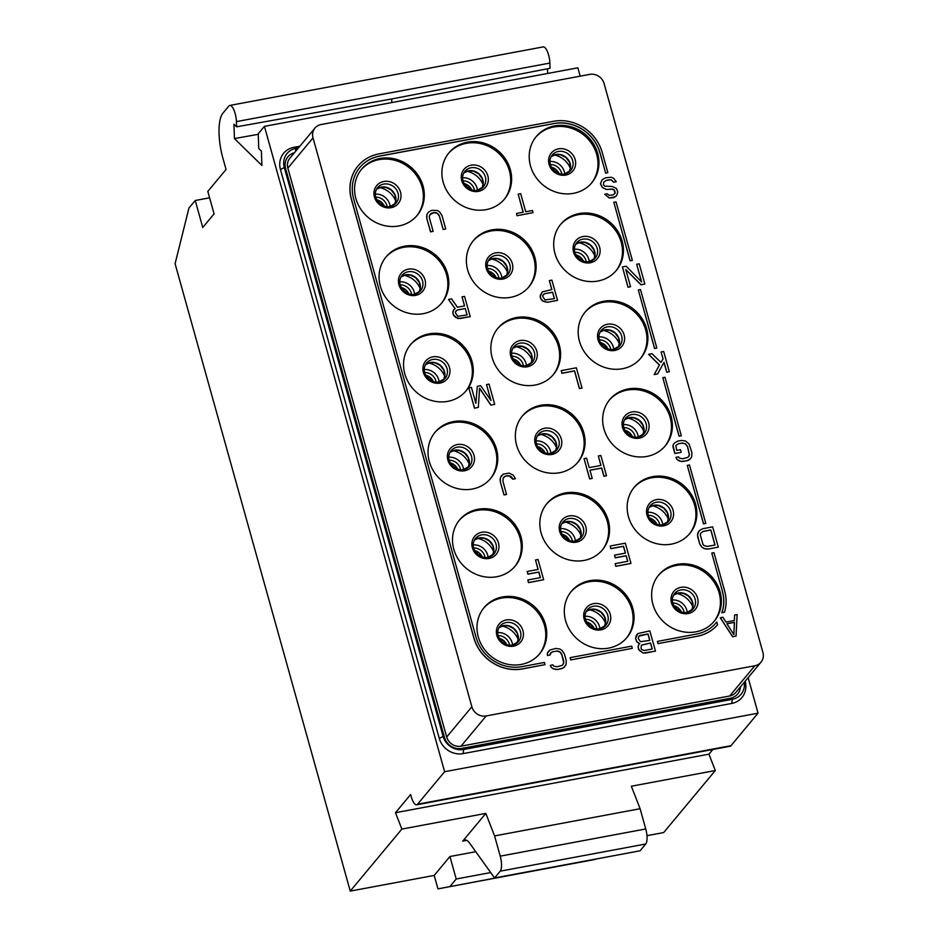 <?xml version="1.0" encoding="UTF-8"?>
<svg xmlns="http://www.w3.org/2000/svg" width="938" height="938" viewBox="0 0 938 938"><rect width="100%" height="100%" fill="white"/><g stroke="black" fill="none" stroke-linecap="round" stroke-linejoin="round"><path stroke-width="1.41" d="M209.608 197.812L195.233 200.498L202.76 227.477L214.087 213.876L207.814 191.387L226.058 169.473L222.916 158.229A36.136 11.76 -100.6 0 1 222.927 113.158L228.86 106.041A12.042 3.916 79.4 0 1 229.787 105.443L543.219 46.9A12.042 3.916 79.4 0 1 549.867 63.069L550.043 68.286L393.362 98.666L236.599 126.829L233.949 124.226L234.441 138.59L261.89 165.44L261.397 151.088L258.736 148.485L258.231 133.806L264.422 126.36L444.612 771.716L417.562 804.218A12.042 3.916 79.4 0 1 416.636 804.816A12.042 3.916 79.4 0 1 411.278 796.749L410.645 794.498L395.496 812.707L401.863 829.075L485.825 813.398L462.739 841.128A24.083 7.844 -100.6 0 1 464.591 839.944A24.083 7.844 -100.6 0 1 469.797 843.379L494.561 877.968L640.091 850.789L645.754 843.989A12.042 3.916 -100.6 0 0 645.754 828.958L640.103 808.72L631.344 786.22L715.307 770.532L663.682 832.557L646.962 835.676M195.233 200.498L188.937 208.048L175.089 263.742L350.249 891.1L401.863 829.075M229.787 105.443A12.042 3.916 79.4 0 1 236.423 121.612L549.867 63.069M236.599 126.829L236.423 121.612M715.307 770.532L708.929 754.164L712.833 749.485M748.137 677.646L758.045 713.173L730.995 745.675A12.042 3.916 79.4 0 1 730.069 746.261L416.636 804.816M264.422 126.36L577.867 67.817L580.188 76.154M547.499 68.779L547.663 73.469M350.249 891.1L434.2 875.424L437.964 888.872L595.7 859.079M434.2 875.424L449.935 856.523L475.754 851.704M449.935 856.523L456.208 879.012L490.691 872.563M437.964 888.872L595.442 859.384M449.923 886.562L456.208 879.012M640.103 808.72L494.584 835.91L485.825 813.398M708.929 754.164L395.496 812.707M494.584 835.91L500.235 856.148A12.042 3.916 -100.6 0 1 500.224 871.168L494.561 877.968M444.612 771.716L758.045 713.173M745.159 681.269L745.159 681.269A20.015 18.268 -140.2 0 1 731.781 703.43L463.114 753.613A20.015 18.268 -140.2 0 1 439.289 738.405L280.45 169.508A20.015 18.268 -140.2 0 1 293.84 147.348L299.879 146.222M258.243 134.298L234.441 138.59M391.662 98.971L391.791 102.582M744.268 682.289A17.236 15.735 -140.2 0 1 732.308 699.326L463.642 749.497A17.236 15.735 -140.2 0 1 443.135 736.412L284.296 167.515A17.236 15.735 -140.2 0 1 295.822 148.427L298.436 147.946M740.481 686.839A14.457 13.191 -140.2 0 1 730.327 698.235L461.66 748.418A14.457 13.191 -140.2 0 1 444.46 737.432L285.621 168.535A14.457 13.191 -140.2 0 1 294.462 152.718M314.957 128.096L289.795 158.323A12.042 10.998 39.8 0 0 287.86 168.125L446.699 737.022A12.042 10.998 39.8 0 0 461.039 746.167L729.694 695.984A12.042 10.998 39.8 0 0 735.814 692.455L760.976 662.216A12.042 10.998 39.8 0 0 762.911 652.426L604.072 83.529A12.042 10.998 39.8 0 0 589.744 74.372L321.077 124.555A12.042 10.998 39.8 0 0 314.957 128.096A12.042 10.998 39.8 0 0 313.022 137.886L287.86 168.125M313.022 137.886L471.861 706.783A12.042 10.998 39.8 0 0 486.201 715.94L754.856 665.757A12.042 10.998 39.8 0 0 760.976 662.216M502.451 596.967A36.136 32.982 -140.2 0 1 540.71 614.027A36.136 32.982 -140.2 0 1 539.643 653.809A36.136 32.982 -140.2 0 1 521.282 664.432A36.136 32.982 -140.2 0 1 483.023 647.384A36.136 32.982 -140.2 0 1 484.09 607.59A36.136 32.982 -140.2 0 1 502.451 596.967M589.768 580.669A36.136 32.982 -140.2 0 1 628.026 597.717A36.136 32.982 -140.2 0 1 626.959 637.512A36.136 32.982 -140.2 0 1 608.598 648.123A36.136 32.982 -140.2 0 1 570.339 631.075A36.136 32.982 -140.2 0 1 571.406 591.28A36.136 32.982 -140.2 0 1 589.768 580.669M677.084 564.359A36.136 32.982 -140.2 0 1 715.342 581.408A36.136 32.982 -140.2 0 1 714.275 621.202A36.136 32.982 -140.2 0 1 695.914 631.813A36.136 32.982 -140.2 0 1 657.655 614.765A36.136 32.982 -140.2 0 1 658.722 574.971A36.136 32.982 -140.2 0 1 677.084 564.359M477.97 509.275A36.136 32.982 -140.2 0 1 516.228 526.324A36.136 32.982 -140.2 0 1 515.15 566.118A36.136 32.982 -140.2 0 1 496.8 576.729A36.136 32.982 -140.2 0 1 458.541 559.681A36.136 32.982 -140.2 0 1 459.608 519.887A36.136 32.982 -140.2 0 1 477.97 509.275M565.286 492.966A36.136 32.982 -140.2 0 1 603.533 510.014A36.136 32.982 -140.2 0 1 602.466 549.809A36.136 32.982 -140.2 0 1 584.116 560.432A36.136 32.982 -140.2 0 1 545.857 543.372A36.136 32.982 -140.2 0 1 546.924 503.589A36.136 32.982 -140.2 0 1 565.286 492.966M652.59 476.656A36.136 32.982 -140.2 0 1 690.849 493.705A36.136 32.982 -140.2 0 1 689.782 533.499A36.136 32.982 -140.2 0 1 671.432 544.122A36.136 32.982 -140.2 0 1 633.173 527.062A36.136 32.982 -140.2 0 1 634.24 487.279A36.136 32.982 -140.2 0 1 652.59 476.656M453.476 421.584A36.136 32.982 -140.2 0 1 491.735 438.632A36.136 32.982 -140.2 0 1 490.668 478.427A36.136 32.982 -140.2 0 1 472.318 489.038A36.136 32.982 -140.2 0 1 434.06 471.99A36.136 32.982 -140.2 0 1 435.126 432.195A36.136 32.982 -140.2 0 1 453.476 421.584M540.792 405.275A36.136 32.982 -140.2 0 1 579.051 422.323A36.136 32.982 -140.2 0 1 577.984 462.117A36.136 32.982 -140.2 0 1 559.634 472.729A36.136 32.982 -140.2 0 1 521.376 455.68A36.136 32.982 -140.2 0 1 522.443 415.886A36.136 32.982 -140.2 0 1 540.792 405.275M628.108 388.965A36.136 32.982 -140.2 0 1 666.367 406.013A36.136 32.982 -140.2 0 1 665.3 445.808A36.136 32.982 -140.2 0 1 646.95 456.419A36.136 32.982 -140.2 0 1 608.692 439.371A36.136 32.982 -140.2 0 1 609.759 399.576A36.136 32.982 -140.2 0 1 628.108 388.965M428.994 333.881A36.136 32.982 -140.2 0 1 467.253 350.941A36.136 32.982 -140.2 0 1 466.186 390.724A36.136 32.982 -140.2 0 1 447.825 401.347A36.136 32.982 -140.2 0 1 409.566 384.299A36.136 32.982 -140.2 0 1 410.645 344.504A36.136 32.982 -140.2 0 1 428.994 333.881M516.31 317.572A36.136 32.982 -140.2 0 1 554.569 334.632A36.136 32.982 -140.2 0 1 553.502 374.414A36.136 32.982 -140.2 0 1 535.141 385.037A36.136 32.982 -140.2 0 1 496.882 367.989A36.136 32.982 -140.2 0 1 497.961 328.194A36.136 32.982 -140.2 0 1 516.31 317.572M603.626 301.274A36.136 32.982 -140.2 0 1 641.885 318.322A36.136 32.982 -140.2 0 1 640.818 358.117A36.136 32.982 -140.2 0 1 622.457 368.728A36.136 32.982 -140.2 0 1 584.198 351.68A36.136 32.982 -140.2 0 1 585.277 311.885A36.136 32.982 -140.2 0 1 603.626 301.274M404.513 246.19A36.136 32.982 -140.2 0 1 442.771 263.238A36.136 32.982 -140.2 0 1 441.704 303.033A36.136 32.982 -140.2 0 1 423.343 313.644A36.136 32.982 -140.2 0 1 385.084 296.596A36.136 32.982 -140.2 0 1 386.151 256.801A36.136 32.982 -140.2 0 1 404.513 246.19M491.829 229.88A36.136 32.982 -140.2 0 1 530.087 246.929A36.136 32.982 -140.2 0 1 529.02 286.723A36.136 32.982 -140.2 0 1 510.659 297.334A36.136 32.982 -140.2 0 1 472.4 280.286A36.136 32.982 -140.2 0 1 473.467 240.491A36.136 32.982 -140.2 0 1 491.829 229.88M579.145 213.571A36.136 32.982 -140.2 0 1 617.403 230.619A36.136 32.982 -140.2 0 1 616.325 270.414A36.136 32.982 -140.2 0 1 597.975 281.037A36.136 32.982 -140.2 0 1 559.716 263.977A36.136 32.982 -140.2 0 1 560.783 224.194A36.136 32.982 -140.2 0 1 579.145 213.571M380.031 158.499A36.136 32.982 -140.2 0 1 418.278 175.547A36.136 32.982 -140.2 0 1 417.211 215.341A36.136 32.982 -140.2 0 1 398.861 225.952A36.136 32.982 -140.2 0 1 360.602 208.904A36.136 32.982 -140.2 0 1 361.669 169.11A36.136 32.982 -140.2 0 1 380.031 158.499M467.335 142.189A36.136 32.982 -140.2 0 1 505.594 159.237A36.136 32.982 -140.2 0 1 504.527 199.032A36.136 32.982 -140.2 0 1 486.177 209.643A36.136 32.982 -140.2 0 1 447.918 192.595A36.136 32.982 -140.2 0 1 448.985 152.8A36.136 32.982 -140.2 0 1 467.335 142.189M554.651 125.88A36.136 32.982 -140.2 0 1 592.91 142.928A36.136 32.982 -140.2 0 1 591.843 182.722A36.136 32.982 -140.2 0 1 573.493 193.334A36.136 32.982 -140.2 0 1 535.235 176.285A36.136 32.982 -140.2 0 1 536.302 136.491A36.136 32.982 -140.2 0 1 554.651 125.88M357.999 165.979A40.955 37.379 39.8 0 0 357.964 166.026A40.955 37.379 39.8 0 0 351.387 199.337L473.807 637.805A40.955 37.379 39.8 0 0 522.536 668.923L545.001 664.655L544.392 662.451L521.997 666.637A38.587 35.222 -140.2 0 1 476.07 637.312L353.649 198.833A38.587 35.222 -140.2 0 1 359.852 167.445A38.587 35.222 -140.2 0 1 379.456 156.107L554.088 123.499A38.587 35.222 -140.2 0 1 600.015 152.812L605.667 173.049L599.945 152.906A38.587 35.222 39.8 0 0 554.018 123.582L554.088 123.499M554.018 123.582L379.386 156.2A38.587 35.222 39.8 0 0 359.817 167.492M357.964 166.026L358.046 165.932A40.955 37.379 39.8 0 1 378.846 153.902L553.479 121.295A40.955 37.379 39.8 0 1 602.208 152.402L607.859 172.639L605.585 173.143M570.679 659.942L632.318 648.346L631.708 646.141L570.14 657.644L570.679 659.942L632.318 648.346M657.995 643.632L697.169 636.304A40.955 37.379 39.8 0 0 717.523 624.814L716.82 621.953A38.587 35.222 -140.2 0 1 716.233 622.68A38.587 35.222 -140.2 0 1 696.629 634.018L657.374 641.428L657.995 643.632L697.251 636.222A40.955 37.379 39.8 0 0 717.593 624.72M716.198 622.726A38.587 35.222 39.8 0 0 716.749 622.046L716.82 621.953M721.814 612.784L724.511 612.197A40.955 37.379 39.8 0 0 724.628 590.881L713.959 552.658L711.766 553.068L722.436 591.292A38.587 35.222 -140.2 0 1 721.897 612.69L721.814 612.784A38.587 35.222 39.8 0 0 722.366 591.386M687.284 465.377L703.535 523.932L705.798 523.427L689.477 464.967L687.284 465.377L703.606 523.838M705.798 523.427L703.535 523.932M662.803 377.674L679.042 436.229L681.316 435.736L664.995 377.264L662.803 377.674L679.124 436.135M681.316 435.736L679.042 436.229M638.309 289.983L654.56 348.537L656.835 348.033L640.502 289.572L638.309 289.983L654.63 348.444M656.835 348.033L654.56 348.537M613.827 202.291L630.078 260.846L632.341 260.342L616.02 201.881L613.827 202.291L630.148 260.752M632.341 260.342L630.078 260.846M645.403 653L643.175 652.965L639.399 650.503L638.133 647.56L638.895 644.324L638.121 646.282L638.544 649.377L643.105 653.059L655.474 651.124L645.321 653.094M638.977 644.23L639.693 643.644L636.996 641.885L635.612 638.52L637.77 633.584L636.374 635.284L635.542 638.614L636.914 641.979L639.587 643.726M732.637 636.785L736.072 636.07L732.637 636.785L720.267 617.802L722.87 617.239L725.989 622.093L734.384 620.522L734.618 615.047L734.313 620.534M547.499 655.51L550.102 654.947L547.499 655.51L547.323 653.27L550.031 649.975L555.788 648.439L559.927 649.026L562.085 650.444L564.43 654.079L566.235 660.54L566.06 664.643L563.339 667.95L557.582 669.474L553.443 668.888L551.286 667.481L550.266 665.405L552.857 664.843L553.643 666.062L556.938 666.801L562.272 665.359L563.773 662.814L563.222 664.339M550.16 653.587L552.658 651.828L556.433 651.124L559.74 651.863L561.839 654.642L563.703 662.896M535.504 559.963L538.025 559.494L543.677 579.731L528.563 582.557L527.836 579.977L540.429 577.62L538.869 572.028L527.953 574.056L527.238 571.476L538.142 569.436L535.504 559.963L538.049 569.46M527.238 571.476L527.883 574.15L538.799 572.11L540.335 577.632M527.836 579.977L528.481 582.65L543.677 579.731M512.863 479.248L515.454 478.685L512.863 479.248L509.264 475.847L505.781 476.047L503.284 477.805L502.862 481.042L506.52 494.478L503.999 494.947L500.271 481.604L500.446 477.489L503.167 474.194L509.041 473.092L513.121 475.05L515.454 478.685M474.558 408.1L468.824 387.957L474.476 408.194L478.333 407.397L474.476 408.194M479.564 388.32L490.844 405.134L494.701 404.337L490.844 405.134M468.906 387.863L471.415 387.394L475.871 403.328L477.301 386.304L480.655 385.67L490.984 400.503L486.529 384.58L490.809 400.268M477.301 386.304L475.812 403.141M708.155 549.093L718.309 547.112L708.155 549.093L704.016 548.507L701.859 547.089L699.514 543.454L697.532 534.766L699.08 530.849L702.574 528.762L712.657 526.875L718.309 547.112M610.228 546.01L625.341 543.184L630.993 563.421L615.879 566.247L615.152 563.668L627.745 561.311L626.185 555.718L615.269 557.747L614.554 555.167L625.458 553.127L623.535 546.244L610.943 548.589L610.146 546.104L610.873 548.683L623.465 546.326L625.365 553.15M614.554 555.167L615.199 557.84L626.103 555.8L627.651 561.334M615.152 563.668L615.797 566.341L630.993 563.421M598.338 455.962L600.848 455.493L606.499 475.73L603.978 476.199L601.704 468.015L589.943 470.208L592.23 478.392L589.709 478.861L584.057 458.623L586.578 458.154L589.228 467.628L600.977 465.436L598.338 455.962L600.883 465.447M584.057 458.623L589.639 478.955L592.23 478.392M589.967 470.29L601.621 468.109L603.908 476.293L606.499 475.73M579.496 388.508L574.572 370.85L561.979 373.207L561.252 370.616L561.897 373.289L574.49 370.944L579.426 388.59L582.017 388.039L579.426 388.59M673.038 447.063L674.844 453.523L681.14 452.351L674.926 453.441L672.98 445.269L674.258 443.135L677.67 441.141L681.445 440.438L685.584 441.024L689.067 444.002L691.892 452.526L691.716 456.642L690.52 458.682L687.026 460.769L681.023 461.437L676.955 459.479L675.923 457.404L678.526 456.841L679.3 458.049L682.606 458.799L687.941 457.345L689.442 454.801L688.891 456.325M689.442 454.801L687.577 446.547L685.467 443.768L682.172 443.017L678.397 443.721L675.817 445.562L678.315 443.815L682.102 443.111L685.397 443.85L687.495 446.629L689.36 454.895M661.091 352.043L663.014 358.937L660.973 362.396L663.084 358.844L661.091 352.043M654.22 374.543L659.496 364.952L648.568 354.306L659.414 365.046L654.149 374.637L657.573 373.922L654.149 374.637M663.987 362.408L666.742 372.28L669.333 371.729L666.742 372.28M636.679 264.258L639.2 263.789L644.852 284.026L641.064 284.73L625.763 269.476L630.571 286.7L628.061 287.169L622.41 266.931L626.185 266.228L641.604 281.916L636.679 264.258L641.463 281.775M622.41 266.931L627.979 287.251L630.571 286.7M625.834 269.698L640.994 284.824L644.852 284.026M547.452 302.224L543.196 301.204L540.675 298.507L540.253 295.411L542.352 291.847L540.124 296.865L541.378 299.808L543.125 301.297L547.382 302.306L557.535 300.336L547.382 302.306M542.352 291.847L551.884 289.608L549.363 280.568L551.79 289.631M448.61 299.386L451.553 298.835L457.439 307.254L464.568 305.917L462.047 296.877L464.568 296.408L470.219 316.645L460.148 318.533L455.88 317.513L454.144 316.024L452.878 313.093L453.722 309.763L455.153 308.59L448.54 299.48L455.071 308.661M453.722 309.763L452.866 311.815L453.289 314.898L457.85 318.58L470.219 316.645M462.047 296.877L464.474 305.94M615.211 196.839L609.325 197.941L604.764 194.26L609.254 198.035L613.569 197.684L616.641 195.667L615.129 196.933M613.757 182.16L611.353 179.897L609.559 179.779L606.194 180.401L603.626 182.242L606.124 180.495L609.477 179.873L611.283 179.99L613.687 182.253L616.278 181.691L613.687 182.253M604.764 194.26L607.285 193.791L609.032 195.28L612.924 195.01L615.082 193.24L615.14 191.868L614.12 189.793L612.62 189.171L606.499 189.406L602.419 187.448L600.508 183.731L602.055 179.815L600.426 183.825L602.348 187.541L606.429 189.499L611.166 189.066L614.05 189.886L615.011 193.322M517.026 215.717L533.042 212.645L517.026 215.717L516.498 213.465L523.216 212.211L518.163 194.131L523.111 212.234M426.813 218.519L430.542 231.862L433.063 231.393L430.624 231.768L426.813 218.519L426.989 214.403L428.267 212.281L431.691 210.276L437.507 210.558L439.664 211.965L442.009 215.599L445.738 228.954L443.135 229.517L439.406 216.162L437.307 213.383L434.013 212.645L429.827 214.72M483.633 608.164A36.136 32.982 39.8 0 1 501.502 598.104A36.136 32.982 -140.2 0 1 539.538 614.824A36.136 32.982 -140.2 0 1 539.162 654.372M658.265 575.545A36.136 32.982 39.8 0 1 676.134 565.485A36.136 32.982 -140.2 0 1 714.17 582.205A36.136 32.982 -140.2 0 1 713.795 621.753M361.2 169.684A36.136 32.982 39.8 0 1 379.081 159.624A36.136 32.982 -140.2 0 1 417.117 176.344A36.136 32.982 -140.2 0 1 416.73 215.904M570.949 591.855A36.136 32.982 39.8 0 1 588.818 581.795A36.136 32.982 -140.2 0 1 626.854 598.514A36.136 32.982 -140.2 0 1 626.478 638.063M584.808 312.46A36.136 32.982 39.8 0 1 602.677 302.399A36.136 32.982 -140.2 0 1 640.724 319.119A36.136 32.982 -140.2 0 1 640.337 358.668M560.326 224.757A36.136 32.982 39.8 0 1 578.195 214.708A36.136 32.982 -140.2 0 1 616.231 231.428A36.136 32.982 -140.2 0 1 615.856 270.976M473.01 241.066A36.136 32.982 39.8 0 1 490.879 231.018A36.136 32.982 -140.2 0 1 528.915 247.726A36.136 32.982 -140.2 0 1 528.54 287.286M521.974 416.46A36.136 32.982 39.8 0 1 539.854 406.412A36.136 32.982 -140.2 0 1 577.89 423.12A36.136 32.982 -140.2 0 1 577.503 462.68M546.455 504.152A36.136 32.982 39.8 0 1 564.336 494.103A36.136 32.982 -140.2 0 1 602.372 510.811A36.136 32.982 -140.2 0 1 601.997 550.371M385.694 257.375A36.136 32.982 39.8 0 1 403.563 247.327A36.136 32.982 -140.2 0 1 441.599 264.035A36.136 32.982 -140.2 0 1 441.223 303.595M410.176 345.078A36.136 32.982 39.8 0 1 428.056 335.018A36.136 32.982 -140.2 0 1 466.092 351.738A36.136 32.982 -140.2 0 1 465.705 391.287M434.657 432.77A36.136 32.982 39.8 0 1 452.538 422.71A36.136 32.982 -140.2 0 1 490.574 439.43A36.136 32.982 -140.2 0 1 490.187 478.99M459.139 520.461A36.136 32.982 39.8 0 1 477.02 510.413A36.136 32.982 -140.2 0 1 515.056 527.121A36.136 32.982 -140.2 0 1 514.681 566.681M633.771 487.842A36.136 32.982 39.8 0 1 651.652 477.794A36.136 32.982 -140.2 0 1 689.688 494.514A36.136 32.982 -140.2 0 1 689.301 534.062M609.29 400.151A36.136 32.982 39.8 0 1 627.17 390.102A36.136 32.982 -140.2 0 1 665.206 406.811A36.136 32.982 -140.2 0 1 664.819 446.371M497.492 328.769A36.136 32.982 39.8 0 1 515.372 318.709A36.136 32.982 -140.2 0 1 553.408 335.429A36.136 32.982 -140.2 0 1 553.021 374.977M448.516 153.375A36.136 32.982 39.8 0 1 466.397 143.315A36.136 32.982 -140.2 0 1 504.433 160.035A36.136 32.982 -140.2 0 1 504.046 199.595M535.833 137.065A36.136 32.982 39.8 0 1 553.713 127.017A36.136 32.982 -140.2 0 1 591.749 143.725A36.136 32.982 -140.2 0 1 591.362 183.285M358.046 165.932A40.955 37.379 39.8 0 0 351.457 199.243L473.878 637.723A40.955 37.379 39.8 0 0 522.618 668.841L545.001 664.655M607.859 172.639L605.667 173.049M570.75 659.848L570.14 657.644M658.066 643.538L657.456 641.334M724.511 612.197L721.897 612.69M711.766 553.068L722.436 591.292M637.77 633.584L649.823 630.887L655.474 651.124M644.254 650.491L652.227 649.002L650.55 642.976L641.44 645.133L641.017 648.381L641.791 649.6L644.254 650.491M638.25 638.485L640.478 641.686L649.823 640.396L648.029 633.936L640.044 635.425L638.907 636.093L638.25 638.485M641.393 645.203L650.468 643.069L652.133 649.026M638.872 636.163L647.947 634.029L649.729 640.408M732.719 636.691L720.349 617.708M734.618 615.047L737.139 614.578L736.072 636.07M726.891 623.735L733.915 634.651L734.442 622.328L726.891 623.735M726.927 623.805L734.372 622.41L733.844 634.557M547.581 655.416L547.323 653.27M547.393 653.188L548.589 651.148M564.852 666.684L563.339 667.95M563.421 667.856L561.37 668.771M561.44 668.677L557.582 669.474M557.664 669.392L555.366 669.439M555.448 669.345L553.443 668.888M553.526 668.806L551.286 667.481M551.368 667.399L550.348 665.323M563.773 662.814L563.644 661.102M563.715 661.009L561.839 654.642M561.909 654.548L560.936 653M561.006 652.907L559.74 651.863M559.81 651.769L558.239 651.242M558.309 651.148L556.433 651.124M556.515 651.031L552.658 651.828M552.728 651.734L551.098 652.567M551.169 652.473L550.102 654.947M512.945 479.154L511.96 477.606M512.042 477.512L510.764 476.469M510.835 476.375L509.264 475.847M509.346 475.754L507.47 475.73M507.54 475.636L505.781 476.047M505.863 475.953L504.222 476.785M504.304 476.692L503.284 477.794M506.59 494.385L503.999 494.947M504.069 494.865L500.271 481.604M500.353 481.511L500.095 479.377M500.165 479.283L500.446 477.489M500.529 477.407L501.724 475.367M486.529 384.58L489.05 384.099L494.701 404.337M490.926 405.052L479.576 388.144L478.333 407.397M708.225 549L705.939 549.047M706.009 548.953L704.016 548.507M704.086 548.413L701.859 547.089M701.929 547.006L700.534 545.529M700.604 545.435L699.514 543.454M699.584 543.36L697.708 536.993M697.79 536.899L697.532 534.766M697.602 534.672L697.884 532.89M697.966 532.796L699.162 530.756M707.51 546.408L715.061 545.001L710.852 529.935L703.301 531.342L700.721 533.183L700.24 534.637L703.008 544.532L704.204 545.67L707.51 546.408M700.721 533.194L703.219 531.436L710.781 530.017L714.967 545.025M561.252 370.616L576.366 367.802L582.017 388.039M673.121 446.98L672.98 445.269M673.062 445.175L674.258 443.135M690.52 458.682L689.008 459.948M689.078 459.855L687.026 460.769M687.097 460.675L683.251 461.473M683.321 461.379L681.023 461.437M681.105 461.344L679.112 460.886M679.182 460.793L676.955 459.479M677.025 459.386L676.005 457.31M675.817 445.562L676.72 450.381L680.496 449.677L681.223 452.257M661.161 351.961L663.682 351.492L669.333 371.729M666.812 372.198L664.045 362.291L657.573 373.922M648.568 354.306L651.933 353.685L660.985 362.408M549.363 280.568L551.884 280.099L557.535 300.336M552.611 292.199L544.638 293.688L542.891 295.364L542.832 296.736L545.06 299.949L554.417 298.659L552.611 292.199L554.311 298.671M544.638 293.688L552.529 292.293M543.454 294.426L544.556 293.782M465.295 308.508L457.322 309.997L455.575 311.674L455.516 313.046L457.744 316.258L467.101 314.969L465.295 308.508L467.007 314.98M457.322 309.997L465.213 308.59M456.138 310.736L457.24 310.091M602.055 179.815L605.479 177.821L611.06 177.235L613.511 178.138L616.278 181.691M603.626 182.242L603.497 184.985L604.705 186.123L612.315 186.51L616.395 188.468L617.779 191.833L616.641 195.667M517.096 215.623L516.498 213.465M518.163 194.131L520.684 193.662L525.726 211.742L532.444 210.487L533.042 212.645M426.896 218.425L426.638 216.291M426.708 216.197L426.989 214.403M427.071 214.31L428.267 212.281M445.738 228.954L443.135 229.517M443.217 229.423L439.406 216.162M439.488 216.068L438.515 214.521M438.585 214.427L437.307 213.383M437.389 213.289L435.807 212.762M435.889 212.668L434.013 212.645M434.083 212.551L432.336 212.961M432.406 212.867L430.776 213.7M430.847 213.606L429.346 216.15L429.416 217.956L433.133 231.299M466.749 840.378L462.739 841.128M500.224 871.168L645.754 843.989M500.235 856.148L645.754 828.958M730.995 745.675L417.562 804.218M731.781 703.43L732.308 699.326L730.327 698.235M463.114 753.613L463.642 749.497L461.66 748.418M439.289 738.405L443.135 736.412L444.46 737.432M280.45 169.508L284.296 167.515L285.621 168.535M293.84 147.348L295.822 148.427L295.411 151.581M754.856 665.757L729.694 695.984M486.201 715.94L461.039 746.167M471.861 706.783L446.699 737.022M506.25 619.959A14.035 12.815 39.8 0 0 496.859 635.495A14.035 12.815 39.8 0 0 513.567 646.153A14.035 12.815 -140.2 0 0 522.947 630.617A14.035 12.815 -140.2 0 0 506.25 619.959M518.538 641.51L512.605 644.922C504.691 647.396 492.626 635.882 500.024 626.092A12.042 10.998 39.8 0 1 506.145 622.562A12.042 10.998 -140.2 0 1 518.902 628.237A12.042 10.998 -140.2 0 1 518.538 641.51A12.042 10.998 -140.2 0 1 512.816 644.969M498.922 627.733L503.448 625.705L508.443 625.869L513.649 628.519L517.295 633.326L518.304 638.438L517.131 642.893A12.042 10.998 -140.2 0 0 515.748 630.383A12.042 10.998 -140.2 0 0 503.636 625.587A12.042 10.998 39.8 0 0 498.934 627.721M501.994 626.08A20.472 18.69 -140.2 0 1 518.21 639.575M497.75 632.599A13.249 12.088 -140.2 0 1 512.57 644.934M498.16 635.601A10.834 9.896 -140.2 0 1 509.533 645.074M499.227 638.25A10.834 9.896 -140.2 0 1 506.743 644.5M673.859 605.631A10.834 9.896 -140.2 0 1 681.375 611.893M672.792 602.982A10.834 9.896 -140.2 0 1 684.165 612.455M672.37 599.98A13.249 12.088 -140.2 0 1 687.202 612.315M676.626 593.461A20.472 18.69 -140.2 0 1 692.842 606.956M678.268 592.968A12.042 10.998 39.8 0 0 673.566 595.102L678.08 593.086L683.075 593.262L688.269 595.9L691.927 600.707L692.936 605.819L691.763 610.275A12.042 10.998 -140.2 0 0 690.38 597.764A12.042 10.998 -140.2 0 0 678.268 592.968M693.17 608.891L687.237 612.303C679.323 614.789 667.258 603.263 674.657 593.484A12.042 10.998 39.8 0 1 680.777 589.943A12.042 10.998 -140.2 0 1 693.534 595.63A12.042 10.998 -140.2 0 1 693.17 608.891A12.042 10.998 -140.2 0 1 687.448 612.35M680.882 587.34A14.035 12.815 39.8 0 0 671.491 602.876A14.035 12.815 39.8 0 0 688.199 613.546A14.035 12.815 -140.2 0 0 697.579 597.998A14.035 12.815 -140.2 0 0 680.882 587.34M376.795 199.771A10.834 9.896 -140.2 0 1 384.322 206.032M375.728 197.132A10.834 9.896 -140.2 0 1 387.113 206.595M375.317 194.119A13.249 12.088 -140.2 0 1 390.138 206.454M379.562 187.6A20.472 18.69 -140.2 0 1 395.777 201.095M381.203 187.108A12.042 10.998 39.8 0 0 376.513 189.242L381.016 187.225L386.022 187.401L391.216 190.039L394.875 194.846L395.883 199.97L394.71 204.414A12.042 10.998 -140.2 0 0 393.327 191.903A12.042 10.998 -140.2 0 0 381.203 187.108M396.117 203.03L390.185 206.454C382.27 208.928 370.193 197.402 377.604 187.623A12.042 10.998 39.8 0 1 383.724 184.083A12.042 10.998 -140.2 0 1 396.469 189.769A12.042 10.998 -140.2 0 1 396.117 203.03A12.042 10.998 -140.2 0 1 390.396 206.489M383.818 181.48A14.035 12.815 39.8 0 0 374.438 197.015A14.035 12.815 39.8 0 0 391.134 207.685A14.035 12.815 -140.2 0 0 400.526 192.149A14.035 12.815 -140.2 0 0 383.818 181.48M586.543 621.941A10.834 9.896 -140.2 0 1 594.059 628.19M585.476 619.291A10.834 9.896 -140.2 0 1 596.849 628.765M585.054 616.289A13.249 12.088 -140.2 0 1 599.886 628.624C592.007 631.098 579.942 619.572 587.34 609.794A12.042 10.998 39.8 0 1 593.461 606.253A12.042 10.998 -140.2 0 1 606.218 611.928A12.042 10.998 -140.2 0 1 605.854 625.2A12.042 10.998 -140.2 0 1 600.132 628.659M589.31 609.77A20.472 18.69 -140.2 0 1 605.526 623.266M604.459 626.572A12.042 10.998 -140.2 0 0 603.064 614.073A12.042 10.998 -140.2 0 0 590.952 609.278A12.042 10.998 39.8 0 0 586.25 611.412M593.566 603.65A14.035 12.815 39.8 0 0 584.175 619.186A14.035 12.815 39.8 0 0 600.883 629.855A14.035 12.815 -140.2 0 0 610.263 614.308A14.035 12.815 -140.2 0 0 593.566 603.65M600.402 342.546A10.834 9.896 -140.2 0 1 607.918 348.807M599.335 339.896A10.834 9.896 -140.2 0 1 610.708 349.37M598.925 336.894A13.249 12.088 -140.2 0 1 613.745 349.229M603.169 330.375A20.472 18.69 -140.2 0 1 619.385 343.871M600.097 332.04L604.623 330L609.618 330.164L614.824 332.814L618.47 337.621L619.479 342.733L618.306 347.189A12.042 10.998 -140.2 0 0 616.923 334.678A12.042 10.998 -140.2 0 0 604.811 329.883A12.042 10.998 39.8 0 0 600.109 332.017M619.725 345.805L613.792 349.217C605.866 351.703 593.801 340.177 601.199 330.399A12.042 10.998 39.8 0 1 607.32 326.858A12.042 10.998 -140.2 0 1 620.077 332.544A12.042 10.998 -140.2 0 1 619.725 345.805A12.042 10.998 -140.2 0 1 613.991 349.264M607.425 324.255A14.035 12.815 39.8 0 0 598.034 339.791A14.035 12.815 39.8 0 0 614.742 350.46A14.035 12.815 -140.2 0 0 624.122 334.913A14.035 12.815 -140.2 0 0 607.425 324.255M575.92 254.843A10.834 9.896 -140.2 0 1 583.436 261.104M574.853 252.205A10.834 9.896 -140.2 0 1 586.227 261.679M574.431 249.203A13.249 12.088 -140.2 0 1 589.263 261.538M578.687 242.684A20.472 18.69 -140.2 0 1 594.891 256.18M580.317 242.18A12.042 10.998 39.8 0 0 575.627 244.326L580.141 242.297L585.136 242.473L590.33 245.111L593.989 249.93L594.997 255.042L593.824 259.486A12.042 10.998 -140.2 0 0 592.441 246.987A12.042 10.998 -140.2 0 0 580.317 242.18M595.231 258.102L589.299 261.526C581.384 264 569.307 252.486 576.718 242.696A12.042 10.998 39.8 0 1 582.838 239.155A12.042 10.998 -140.2 0 1 595.595 244.841A12.042 10.998 -140.2 0 1 595.231 258.102A12.042 10.998 -140.2 0 1 589.51 261.561M582.944 236.552A14.035 12.815 39.8 0 0 573.552 252.099A14.035 12.815 39.8 0 0 590.26 262.757A14.035 12.815 -140.2 0 0 599.64 247.222A14.035 12.815 -140.2 0 0 582.944 236.552M488.604 271.152A10.834 9.896 -140.2 0 1 496.12 277.413M487.537 268.514A10.834 9.896 -140.2 0 1 498.91 277.988M487.115 265.501A13.249 12.088 -140.2 0 1 501.947 277.847M491.371 258.994A20.472 18.69 -140.2 0 1 507.575 272.477M493.001 258.489A12.042 10.998 39.8 0 0 488.311 260.635L492.825 258.607L497.82 258.782L503.014 261.421L506.672 266.24L507.681 271.352L506.508 275.795A12.042 10.998 -140.2 0 0 505.125 263.297A12.042 10.998 -140.2 0 0 493.001 258.489M507.915 274.412L501.982 277.836C494.068 280.31 482.003 268.796 489.401 259.005A12.042 10.998 39.8 0 1 495.522 255.464A12.042 10.998 -140.2 0 1 508.279 261.151A12.042 10.998 -140.2 0 1 507.915 274.412A12.042 10.998 -140.2 0 1 502.193 277.871M495.627 252.861A14.035 12.815 39.8 0 0 486.236 268.409A14.035 12.815 39.8 0 0 502.944 279.067A14.035 12.815 -140.2 0 0 512.324 263.531A14.035 12.815 -140.2 0 0 495.627 252.861M537.568 446.547A10.834 9.896 -140.2 0 1 545.084 452.808M536.501 443.909A10.834 9.896 -140.2 0 1 547.886 453.371M536.09 440.895A13.249 12.088 -140.2 0 1 550.911 453.23M540.335 434.376A20.472 18.69 -140.2 0 1 556.551 447.872M537.275 436.041L541.789 434.001L546.795 434.177L551.99 436.815L555.648 441.634L556.656 446.746L555.472 451.19A12.042 10.998 -140.2 0 0 554.1 438.679A12.042 10.998 -140.2 0 0 541.976 433.884A12.042 10.998 39.8 0 0 537.286 436.018M556.891 449.806L550.958 453.23C543.032 455.704 530.967 444.178 538.377 434.4A12.042 10.998 39.8 0 1 544.497 430.859A12.042 10.998 -140.2 0 1 557.242 436.545A12.042 10.998 -140.2 0 1 556.891 449.806A12.042 10.998 -140.2 0 1 551.157 453.265M544.591 428.256A14.035 12.815 39.8 0 0 535.211 443.791A14.035 12.815 39.8 0 0 551.907 454.461A14.035 12.815 -140.2 0 0 561.299 438.925A14.035 12.815 -140.2 0 0 544.591 428.256M562.05 534.238A10.834 9.896 -140.2 0 1 569.577 540.499M560.983 531.6A10.834 9.896 -140.2 0 1 572.368 541.074M560.572 528.598A13.249 12.088 -140.2 0 1 575.393 540.933M564.817 522.079A20.472 18.69 -140.2 0 1 581.032 535.575M561.756 523.732L566.271 521.692L571.277 521.868L576.471 524.506L580.13 529.325L581.138 534.437L579.965 538.881A12.042 10.998 -140.2 0 0 578.582 526.382A12.042 10.998 -140.2 0 0 566.458 521.575A12.042 10.998 39.8 0 0 561.768 523.721M581.372 537.497L575.44 540.921C567.525 543.395 555.448 531.881 562.859 522.091A12.042 10.998 39.8 0 1 568.979 518.55A12.042 10.998 -140.2 0 1 581.736 524.236A12.042 10.998 -140.2 0 1 581.372 537.497A12.042 10.998 -140.2 0 1 575.651 540.956M569.073 515.947A14.035 12.815 39.8 0 0 559.693 531.494A14.035 12.815 39.8 0 0 576.389 542.152A14.035 12.815 -140.2 0 0 585.781 526.617A14.035 12.815 -140.2 0 0 569.073 515.947M401.288 287.462A10.834 9.896 -140.2 0 1 408.804 293.723M400.221 284.824A10.834 9.896 -140.2 0 1 411.594 294.298M399.799 281.81A13.249 12.088 -140.2 0 1 414.631 294.157M404.055 275.303A20.472 18.69 -140.2 0 1 420.271 288.787M419.204 292.093A12.042 10.998 -140.2 0 0 417.809 279.606A12.042 10.998 -140.2 0 0 405.697 274.799A12.042 10.998 39.8 0 0 400.995 276.945L405.509 274.916L410.504 275.092L415.698 277.73L419.356 282.549L420.365 287.661L419.192 292.105M420.599 290.721L414.666 294.145C406.752 296.619 394.687 285.105 402.085 275.315A12.042 10.998 39.8 0 1 408.206 271.774A12.042 10.998 -140.2 0 1 420.963 277.46A12.042 10.998 -140.2 0 1 420.599 290.721A12.042 10.998 -140.2 0 1 414.877 294.18M408.311 269.171A14.035 12.815 39.8 0 0 398.92 284.718A14.035 12.815 39.8 0 0 415.628 295.376A14.035 12.815 -140.2 0 0 425.008 279.841A14.035 12.815 -140.2 0 0 408.311 269.171M425.77 375.165A10.834 9.896 -140.2 0 1 433.286 381.414M424.703 372.515A10.834 9.896 -140.2 0 1 436.076 381.989M424.293 369.513A13.249 12.088 -140.2 0 1 439.113 381.848M428.537 362.994A20.472 18.69 -140.2 0 1 444.753 376.49M443.686 379.784A12.042 10.998 -140.2 0 0 442.29 367.297A12.042 10.998 -140.2 0 0 430.179 362.502A12.042 10.998 39.8 0 0 425.477 364.636L429.991 362.619L434.986 362.783L440.192 365.433L443.838 370.24L444.846 375.352L443.674 379.808M445.093 378.424L439.16 381.836C431.234 384.31 419.169 372.796 426.579 363.006A12.042 10.998 39.8 0 1 432.688 359.477A12.042 10.998 -140.2 0 1 445.444 365.152A12.042 10.998 -140.2 0 1 445.093 378.424A12.042 10.998 -140.2 0 1 439.359 381.883M432.793 356.874A14.035 12.815 39.8 0 0 423.401 372.409A14.035 12.815 39.8 0 0 440.11 383.067A14.035 12.815 -140.2 0 0 449.49 367.532A14.035 12.815 -140.2 0 0 432.793 356.874M450.252 462.856A10.834 9.896 -140.2 0 1 457.767 469.117M449.185 460.218A10.834 9.896 -140.2 0 1 460.57 469.68M448.774 457.205A13.249 12.088 -140.2 0 1 463.595 469.539M453.019 450.686A20.472 18.69 -140.2 0 1 469.235 464.181M454.66 450.193A12.042 10.998 39.8 0 0 449.97 452.327L454.473 450.31L459.479 450.486L464.673 453.124L468.332 457.943L469.34 463.055L468.156 467.499A12.042 10.998 -140.2 0 0 466.784 454.989A12.042 10.998 -140.2 0 0 454.66 450.193M469.575 466.116L463.642 469.539C455.716 472.013 443.651 460.488 451.061 450.709A12.042 10.998 39.8 0 1 457.181 447.168A12.042 10.998 -140.2 0 1 469.926 452.855A12.042 10.998 -140.2 0 1 469.575 466.116A12.042 10.998 -140.2 0 1 463.853 469.575M457.275 444.565A14.035 12.815 39.8 0 0 447.895 460.101A14.035 12.815 39.8 0 0 464.591 470.77A14.035 12.815 -140.2 0 0 473.983 455.235A14.035 12.815 -140.2 0 0 457.275 444.565M474.734 550.547A10.834 9.896 -140.2 0 1 482.261 556.809M473.667 547.909A10.834 9.896 -140.2 0 1 485.052 557.383M473.256 544.896A13.249 12.088 -140.2 0 1 488.077 557.242M477.512 538.389A20.472 18.69 -140.2 0 1 493.716 551.872M492.661 555.179A12.042 10.998 -140.2 0 0 491.266 542.692A12.042 10.998 -140.2 0 0 479.142 537.884A12.042 10.998 39.8 0 0 474.452 540.03L478.966 538.002L483.961 538.178L489.155 540.816L492.813 545.635L493.822 550.747L492.649 555.19M494.056 553.807L488.123 557.231C480.209 559.705 468.132 548.191 475.543 538.4A12.042 10.998 39.8 0 1 481.663 534.859A12.042 10.998 -140.2 0 1 494.42 540.546A12.042 10.998 -140.2 0 1 494.056 553.807A12.042 10.998 -140.2 0 1 488.335 557.266M481.769 532.256A14.035 12.815 39.8 0 0 472.377 547.804A14.035 12.815 39.8 0 0 489.073 558.462A14.035 12.815 -140.2 0 0 498.465 542.926A14.035 12.815 -140.2 0 0 481.769 532.256M649.366 517.928A10.834 9.896 -140.2 0 1 656.893 524.19M648.299 515.29A10.834 9.896 -140.2 0 1 659.684 524.764M647.888 512.289A13.249 12.088 -140.2 0 1 662.709 524.623M652.133 505.77A20.472 18.69 -140.2 0 1 668.348 519.265M653.774 505.265A12.042 10.998 39.8 0 0 649.084 507.411L653.587 505.394L658.593 505.559L663.787 508.197L667.446 513.016L668.454 518.128L667.281 522.572A12.042 10.998 -140.2 0 0 665.898 510.073A12.042 10.998 -140.2 0 0 653.774 505.265M668.688 521.188L662.756 524.612C654.83 527.086 642.765 515.572 650.175 505.781A12.042 10.998 39.8 0 1 656.295 502.24A12.042 10.998 -140.2 0 1 669.04 507.927A12.042 10.998 -140.2 0 1 668.688 521.188A12.042 10.998 -140.2 0 1 662.967 524.647M656.389 499.649A14.035 12.815 39.8 0 0 647.009 515.185A14.035 12.815 39.8 0 0 663.705 525.843A14.035 12.815 -140.2 0 0 673.097 510.307A14.035 12.815 -140.2 0 0 656.389 499.649M624.884 430.237A10.834 9.896 -140.2 0 1 632.4 436.498M623.817 427.599A10.834 9.896 -140.2 0 1 635.19 437.061M623.407 424.586A13.249 12.088 -140.2 0 1 638.227 436.92C630.348 439.394 618.283 427.869 625.693 418.09A12.042 10.998 39.8 0 1 631.813 414.549A12.042 10.998 -140.2 0 1 644.558 420.236A12.042 10.998 -140.2 0 1 644.207 433.497A12.042 10.998 -140.2 0 1 638.473 436.956M627.651 418.067A20.472 18.69 -140.2 0 1 643.867 431.562M642.811 434.869A12.042 10.998 -140.2 0 0 641.416 422.37A12.042 10.998 -140.2 0 0 629.292 417.574A12.042 10.998 39.8 0 0 624.602 419.708M631.907 411.946A14.035 12.815 39.8 0 0 622.527 427.482A14.035 12.815 39.8 0 0 639.224 438.152A14.035 12.815 -140.2 0 0 648.615 422.616A14.035 12.815 -140.2 0 0 631.907 411.946M513.086 358.855A10.834 9.896 -140.2 0 1 520.602 365.105M512.019 356.206A10.834 9.896 -140.2 0 1 523.392 365.679M511.609 353.204A13.249 12.088 -140.2 0 1 526.429 365.539C518.55 368.001 506.485 356.487 513.895 346.708A12.042 10.998 39.8 0 1 520.004 343.167A12.042 10.998 -140.2 0 1 532.761 348.842A12.042 10.998 -140.2 0 1 532.409 362.115A12.042 10.998 -140.2 0 1 526.675 365.574M515.853 346.685A20.472 18.69 -140.2 0 1 532.069 360.18M531.002 363.487A12.042 10.998 -140.2 0 0 529.607 350.988A12.042 10.998 -140.2 0 0 517.495 346.192A12.042 10.998 39.8 0 0 512.793 348.326L517.307 346.31L522.302 346.474L527.508 349.124L531.154 353.931L532.163 359.043L530.99 363.498M520.109 340.564A14.035 12.815 39.8 0 0 510.718 356.1A14.035 12.815 39.8 0 0 527.426 366.77A14.035 12.815 -140.2 0 0 536.806 351.222A14.035 12.815 -140.2 0 0 520.109 340.564M464.111 183.461A10.834 9.896 -140.2 0 1 471.638 189.722M463.044 180.823A10.834 9.896 -140.2 0 1 474.429 190.285M462.633 177.81A13.249 12.088 -140.2 0 1 477.454 190.144M466.878 171.291A20.472 18.69 -140.2 0 1 483.093 184.786M482.038 188.092A12.042 10.998 -140.2 0 0 480.643 175.594A12.042 10.998 -140.2 0 0 468.519 170.798A12.042 10.998 39.8 0 0 463.829 172.932L468.332 170.915L473.338 171.091L478.532 173.729L482.191 178.548L483.199 183.66L482.026 188.104M483.433 186.721L477.501 190.144C469.575 192.618 457.51 181.093 464.92 171.314A12.042 10.998 39.8 0 1 471.04 167.773A12.042 10.998 -140.2 0 1 483.785 173.46A12.042 10.998 -140.2 0 1 483.433 186.721A12.042 10.998 -140.2 0 1 477.712 190.179M471.134 165.17A14.035 12.815 39.8 0 0 461.754 180.706A14.035 12.815 39.8 0 0 478.45 191.375A14.035 12.815 -140.2 0 0 487.842 175.84A14.035 12.815 -140.2 0 0 471.134 165.17M551.427 167.152A10.834 9.896 -140.2 0 1 558.954 173.413M550.36 164.513A10.834 9.896 -140.2 0 1 561.745 173.976M549.949 161.5A13.249 12.088 -140.2 0 1 564.77 173.835C556.891 176.309 544.826 164.783 552.236 155.005A12.042 10.998 39.8 0 1 558.356 151.464A12.042 10.998 -140.2 0 1 571.101 157.15A12.042 10.998 -140.2 0 1 570.75 170.411A12.042 10.998 -140.2 0 1 565.028 173.87M554.194 154.981A20.472 18.69 -140.2 0 1 570.41 168.477M569.354 171.783A12.042 10.998 -140.2 0 0 567.959 159.284A12.042 10.998 -140.2 0 0 555.835 154.489A12.042 10.998 39.8 0 0 551.145 156.623L555.648 154.606L560.654 154.782L565.849 157.42L569.507 162.239L570.515 167.351L569.331 171.795M558.45 148.861A14.035 12.815 39.8 0 0 549.07 164.396A14.035 12.815 39.8 0 0 565.766 175.066A14.035 12.815 -140.2 0 0 575.158 159.53A14.035 12.815 -140.2 0 0 558.45 148.861M506.508 644.429L503.507 640.701L499.344 638.461M681.14 611.811L678.139 608.082L673.976 605.842M384.088 205.95L381.086 202.221L376.924 199.982M593.824 628.12L590.823 624.391L586.66 622.152M586.238 611.435L590.764 609.395L595.759 609.559L600.965 612.209L604.611 617.016L605.62 622.129L604.447 626.584M605.854 625.2L599.921 628.612M607.683 348.725L604.682 344.996L600.519 342.757M583.202 261.022L580.2 257.305L576.038 255.066M495.885 277.331L492.884 273.615L488.721 271.375M544.861 452.726L541.847 448.997L537.685 446.758M569.343 540.417L566.341 536.7L562.179 534.461M408.569 293.641L405.568 289.924L401.405 287.685M433.051 381.344L430.05 377.615L425.887 375.376M457.545 469.035L454.531 465.307L450.369 463.067M482.026 556.726L479.025 553.01L474.863 550.77M656.659 524.119L653.657 520.391L649.483 518.151M632.165 436.416L629.164 432.688L625.001 430.448M624.591 419.732L629.105 417.691L634.111 417.867L639.306 420.505L642.964 425.324L643.972 430.436L642.788 434.88M644.207 433.497L638.274 436.92M520.367 365.034L517.366 361.306L513.203 359.066M532.409 362.115L526.476 365.527M471.404 189.64L468.402 185.912L464.228 183.672M558.72 173.331L555.718 169.602L551.544 167.363M570.75 170.411L564.817 173.835"/></g></svg>
